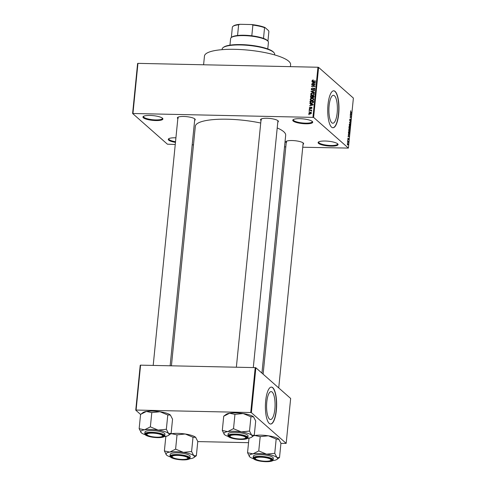 <?xml version="1.0" encoding="UTF-8"?>
<svg xmlns="http://www.w3.org/2000/svg" width="486" height="486" viewBox="0 0 486 486"><rect width="100%" height="100%" fill="white"/><g stroke="black" fill="none" stroke-linecap="round" stroke-linejoin="round"><path stroke-width="0.73" d="M312.304 121.445A10.03 2.375 5.7 0 1 312.486 121.628A10.03 2.375 5.7 0 1 305.305 123.784A10.03 2.375 5.7 0 1 293.198 121.032A10.03 2.375 5.7 0 1 293.131 119.696A10.03 2.375 5.7 0 1 302.626 118.839A10.03 2.375 5.7 0 1 312.304 121.445M293.465 119.489A9.501 2.254 -174.3 0 0 293.35 119.787A9.501 2.254 -174.3 0 0 293.751 120.534A9.501 2.254 -174.3 0 0 304.078 123.092A9.501 2.254 -174.3 0 0 312.255 121.67A9.501 2.254 -174.3 0 0 312.2 121.354M162.482 118.213A10.03 2.375 5.7 0 1 162.664 118.396A10.03 2.375 5.7 0 1 155.484 120.552A10.03 2.375 5.7 0 1 143.376 117.8A10.03 2.375 5.7 0 1 143.309 116.464A10.03 2.375 5.7 0 1 152.804 115.607A10.03 2.375 5.7 0 1 162.482 118.213M143.643 116.251A9.501 2.254 -174.3 0 0 143.522 116.549A9.501 2.254 -174.3 0 0 143.929 117.302A9.501 2.254 -174.3 0 0 154.256 119.854A9.501 2.254 -174.3 0 0 162.433 118.438A9.501 2.254 -174.3 0 0 162.373 118.122M175.464 142.38A10.03 2.375 5.7 0 1 168.703 140.144A10.03 2.375 5.7 0 1 168.636 138.808A10.03 2.375 5.7 0 1 175.92 137.805M168.97 138.595A9.501 2.254 -174.3 0 0 168.855 138.893A9.501 2.254 -174.3 0 0 169.256 139.64A9.501 2.254 -174.3 0 0 175.525 141.736M337.63 143.789A10.03 2.375 5.7 0 1 337.819 143.971A10.03 2.375 5.7 0 1 330.632 146.128A10.03 2.375 5.7 0 1 318.53 143.376A10.03 2.375 5.7 0 1 318.458 142.04A10.03 2.375 5.7 0 1 327.959 141.183A10.03 2.375 5.7 0 1 337.63 143.789M318.798 141.833A9.501 2.254 -174.3 0 0 318.676 142.131A9.501 2.254 -174.3 0 0 319.083 142.878A9.501 2.254 -174.3 0 0 329.411 145.436A9.501 2.254 -174.3 0 0 337.588 144.014A9.501 2.254 -174.3 0 0 337.527 143.698M269.475 419.053A13.954 4.24 91.2 0 0 270.52 419.515A13.954 4.24 91.2 0 0 274.991 407.402A13.954 4.24 91.2 0 0 272.166 392.068A13.954 4.24 91.2 0 0 271.121 391.607A13.954 4.24 91.2 0 0 266.65 403.72A13.954 4.24 91.2 0 0 269.475 419.053M269.238 423.428A18.474 5.619 91.2 0 0 270.623 424.035A18.474 5.619 91.2 0 0 276.54 408.003A18.474 5.619 91.2 0 0 272.804 387.707A18.474 5.619 91.2 0 0 271.419 387.093A18.474 5.619 91.2 0 0 265.502 403.131A18.474 5.619 91.2 0 0 269.238 423.428M270.52 424.035A18.474 5.619 91.2 0 0 276.352 407.833A18.474 5.619 91.2 0 0 272.603 387.7A18.474 5.619 91.2 0 0 271.322 387.093M334.49 95.778A13.954 4.24 -88.8 0 1 337.314 111.106A13.954 4.24 -88.8 0 1 332.843 123.219A13.954 4.24 -88.8 0 1 331.798 122.764A13.954 4.24 -88.8 0 1 328.973 107.43A13.954 4.24 -88.8 0 1 333.445 95.317A13.954 4.24 -88.8 0 1 334.49 95.778M331.561 127.132A18.474 5.619 91.2 0 0 332.946 127.745A18.474 5.619 91.2 0 0 338.87 111.707A18.474 5.619 91.2 0 0 335.127 91.411A18.474 5.619 91.2 0 0 333.742 90.803A18.474 5.619 91.2 0 0 327.825 106.835A18.474 5.619 91.2 0 0 331.561 127.132M332.843 127.739A18.474 5.619 91.2 0 0 338.675 111.537A18.474 5.619 91.2 0 0 334.927 91.404A18.474 5.619 91.2 0 0 333.645 90.803M177.833 118.639A8.973 2.126 5.7 0 1 177.761 118.578A8.973 2.126 5.7 0 1 177.7 117.387A8.973 2.126 5.7 0 1 186.199 116.616A8.973 2.126 5.7 0 1 194.856 118.949A8.973 2.126 5.7 0 1 195.02 119.113A8.973 2.126 5.7 0 1 194.637 120.315M170.136 365.788L194.765 119.094A8.444 1.999 -174.3 0 0 194.722 118.839M260.988 120.437A8.973 2.126 5.7 0 1 260.915 120.376A8.973 2.126 5.7 0 1 260.854 119.179A8.973 2.126 5.7 0 1 269.353 118.414A8.973 2.126 5.7 0 1 278.01 120.747A8.973 2.126 5.7 0 1 278.174 120.911A8.973 2.126 5.7 0 1 277.798 122.114M253.297 367.58L277.919 120.886A8.444 1.999 -174.3 0 0 277.883 120.637M286.224 142.696A8.973 2.126 5.7 0 1 286.157 142.635A8.973 2.126 5.7 0 1 286.09 141.444A8.973 2.126 5.7 0 1 294.589 140.679A8.973 2.126 5.7 0 1 303.246 143.006A8.973 2.126 5.7 0 1 303.41 143.17A8.973 2.126 5.7 0 1 303.033 144.378M278.727 387.931L303.155 143.151A8.444 1.999 -174.3 0 0 303.118 142.896M203.591 64.778L204.46 56.072A43.284 10.255 5.7 0 1 241.712 49.615A43.284 10.255 5.7 0 1 288.763 61.26A43.284 10.255 5.7 0 1 290.604 64.668L290.409 66.655M171.424 365.812L195.329 126.287A45.398 10.753 5.7 0 1 260.727 123.037M277.214 127.952A45.398 10.753 5.7 0 1 283.745 131.724A45.398 10.753 5.7 0 1 285.677 135.302L261.942 373.127M309.479 111.695L309.005 111.361L309.479 111.695M310.433 110.413L309.102 110.389L309.139 110.061L311.696 110.115L311.253 110.431L311.502 111.136L310.433 110.413M311.672 110.802L311.253 110.431L311.672 110.826M311.544 111.094L310.949 110.486M309.697 109.472L309.23 109.131L309.697 109.472M310.062 108.639L309.315 107.837L310.214 107.06L309.673 107.868L310.268 108.238L311.307 107.133L311.963 107.88L311.155 108.615L311.599 107.886L311.326 107.461L310.062 108.639L309.521 108.457M309.673 107.868L310.36 108.603M311.696 107.698L311.307 107.133L311.769 107.297M311.897 108.147L311.326 107.461M311.162 104.454L309.795 103.475L313.215 104.539L313.178 104.879L309.558 105.839L310.669 105.243L310.785 104.119L311.18 104.253L311.095 105.14L312.826 104.727L311.186 104.235M310.603 100.335L310.153 99.393L310.803 98.47L312.042 98.178L313.403 98.591L313.768 99.472L311.83 100.681L310.493 100.244M311.131 94.995L310.688 94.053L311.332 93.136L312.571 92.838L313.938 93.251L314.296 94.132L312.364 95.347L311.022 94.91M312.65 81.229L312.042 80.518L313.209 79.838L312.449 80.542L312.68 80.895L315.566 81.004L315.529 81.326L313.142 81.277L312.042 80.518L312.231 81.047M312.449 80.542L313.112 81.277M312.954 117.26L317.947 67.244L318.597 67.39L313.61 117.399L132.611 113.493L167.403 144.184L175.252 144.488M317.947 67.244L137.951 63.362L132.964 113.372M312.966 82.219L311.945 81.915L311.982 81.575L315.402 82.638L315.365 82.984L311.745 83.944L312.856 83.343L312.966 82.219L313.349 82.553M314.491 84.698L311.672 84.637L311.708 84.315L315.226 84.388L312.231 86.046L315.056 86.107L315.019 86.429L311.502 86.356L314.491 84.698L314.752 84.929M312.115 89.995L311.459 89.758L311.198 88.962L312.492 87.911L311.605 88.999L312.14 89.667L313.944 88.033L314.563 88.252L314.813 88.981L313.664 89.934L314.399 88.981L313.895 88.361L312.115 89.995M311.605 88.999L312.462 89.953M314.74 89.284L313.895 88.361M314.399 92.662L310.979 91.568L314.63 90.366L314.594 90.7L311.411 91.398L314.436 92.322L314.193 92.595M311.398 97.789L310.682 97.546L310.56 95.772L314.084 95.851L313.98 96.86L313.008 97.729L312.304 97.364L311.398 97.789M313.008 97.729L312.632 97.65M311.593 103.324L310.208 102.911L310.032 101.106L313.549 101.185L313.342 102.607L311.593 103.324M310.056 113.985L309.041 113.694L308.792 113.05L310.208 112.175L311.192 112.466L311.441 113.11L310.056 113.985M309.169 114.757L308.701 114.423L309.169 114.757M313.61 117.399L348.395 148.09L302.748 147.24M285.811 146.869L284.523 146.845M193.477 144.877L192.189 144.852M132.611 113.493L137.605 63.484L137.951 63.362M347.466 142.428L347.502 142.1L347.466 142.428M347.69 140.199L347.721 139.877L347.69 140.199M348.255 134.555L349.221 136.487L348.049 136.578L348.547 135.12L348.255 134.555M348.942 129.337L349.337 129.337L349.774 131.086L349.1 131.858L348.681 130.12L349.337 129.337L348.948 129.331M349.477 124.003L349.871 124.003L350.309 125.753L349.634 126.518L349.215 124.787L349.871 124.003L349.483 123.997M350.169 119.27L349.963 120.65L350.625 119.416L350.825 120.601L350.406 121.293L350.588 119.738L349.932 120.978L349.72 119.69L350.187 118.93L349.798 119.234M350.424 120.959L350.698 120.498M349.78 120.698L350.236 120.704L349.932 120.978M350.436 112.661L351.408 114.587L350.236 114.684L350.619 114.344L350.436 112.661M348.395 148.09L353.389 98.081L318.597 67.39M350.692 110.802L350.734 111.792L351.572 112.934L350.849 112.296L350.667 110.832M350.947 111.173L350.558 111.367M350.169 115.382L351.269 115.996L350.242 116.956L351.062 118.037L349.993 117.096L351.02 116.136L350.169 115.382M349.477 122.308L350.673 121.968L350.637 122.308L349.616 122.241L350.442 124.27L349.477 122.308M348.954 127.52L349.057 126.512L350.127 127.454L349.665 129.118L349.477 128.571L349.173 128.784L348.954 127.52M349.027 128.565L349.477 128.571L349.173 128.784M348.426 132.799L348.523 131.846L349.592 132.793L349.428 134.197L348.845 134.507L348.426 132.799M349.234 134.191L348.845 134.507M347.836 138.565L348.164 137.994L348.104 139.209L348.492 138.334L348.347 139.822L348.48 138.674L348.012 139.573L347.836 138.565M348.146 138.334L347.83 138.686M348.401 139.494L348.529 139.178M348.146 139.051L348.012 139.573M347.599 141.128L347.63 140.8L348.407 141.487L348.274 142.483L347.599 141.128M347.32 143.783L347.812 143.23L348.122 144.494L347.636 145.047L347.32 143.783M251.384 412.675L250.727 412.529L255.211 367.623L255.867 367.768L251.384 412.675L286.175 443.366L280.926 443.384M248.546 442.685L197.766 441.586M255.211 367.623L140.582 365.15L136.098 410.056L135.752 410.178L140.569 414.43M165.459 436.392L165.805 436.695M135.752 410.178L140.229 365.272L140.582 365.15M250.727 412.529L136.098 410.056M286.175 443.366L290.658 398.459L255.867 367.768M178.04 117.175A8.444 1.999 -174.3 0 0 177.955 117.418A8.444 1.999 -174.3 0 0 178.313 118.08M261.201 118.973A8.444 1.999 -174.3 0 0 261.11 119.21A8.444 1.999 -174.3 0 0 261.474 119.878M286.436 141.232A8.444 1.999 -174.3 0 0 286.345 141.475A8.444 1.999 -174.3 0 0 286.71 142.137M351.196 112.6L351.603 112.612M350.248 114.562L351.408 114.587M351.123 114.016L350.843 113.438L350.752 114.344L351.311 114.344L351.123 114.016M350.856 115.99L351.269 115.996M350.704 116.33L351.232 116.342M350.685 117.703L351.099 117.715M349.398 126.19L349.926 126.275L350.181 125.643L349.835 124.325L349.331 124.234M349.203 124.89L349.926 126.275M349.835 124.325L349.337 124.896M349.713 127.447L350.127 127.454M349.969 127.672L349.647 127.387L349.683 128.778L349.969 127.672M349.507 128.778L349.908 128.237M349.525 127.277L349.148 126.949L349.203 128.462L349.525 127.277M348.991 128.456L349.458 127.921M348.869 131.53L349.391 131.609L349.653 130.983L349.306 129.659L348.796 129.568M348.675 130.224L349.391 131.609M349.306 129.659L348.808 130.23M349.179 132.781L349.592 132.793M349.434 133.006L348.614 132.283L348.881 134.185L349.306 134.027L349.434 133.006M348.602 134.179L349.306 134.027M348.061 136.463L349.221 136.487M348.936 135.916L348.656 135.339L348.565 136.238L349.124 136.244L348.936 135.916M347.994 141.481L348.407 141.487M348.012 144.385L347.776 143.558L347.429 143.886L347.66 144.719L348.012 144.385L347.411 144.713M347.308 143.886L347.776 143.558M313.057 81.077L313.288 81.435M312.65 81.053L312.948 80.548M312.577 82.104L311.982 81.575M312.99 82.237L313.367 82.359L313.282 83.246L315.013 82.827L313.367 82.341M312.085 84.649L311.708 84.315M312.613 86.38L312.231 86.046M311.945 86.362L311.538 86.004M311.648 89.357L311.198 88.962M314.363 88.586L313.944 88.033M313.98 89.904L313.652 89.612M311.848 89.959L311.805 89.564M311.599 91.763L311.016 91.246M311.957 91.878L311.411 91.398M312.984 93.203L312.571 92.838M313.537 93.403L314.193 93.567M311.745 95.535L311.301 94.594M311.186 94.497L310.688 94.053M314.229 94.43L313.628 93.476L312.534 93.166L311.101 94.059L312.079 95.329M314.302 94.077L313.628 93.476M313.494 95.147L313.215 94.904L313.889 94.126M312.759 95.335L312.407 95.019L313.215 94.904M311.362 94.709L312.407 95.019M312.553 96.465L310.56 95.772M311.089 97.753L311.064 97.382M313.64 96.167L312.589 96.143L312.528 97.091L312.984 97.407L313.64 96.167L314.017 96.501M313.312 97.698L312.528 97.091M312.547 97.157L312.176 96.131M311.757 97.753L311.429 97.467L312.109 96.775M310.882 97.133L311.429 97.467L310.882 97.133L310.943 96.106M312.449 98.543L312.042 98.178M313.002 98.737L313.658 98.907M311.21 100.869L310.767 99.928M310.651 99.83L310.153 99.393M313.695 99.764L313.093 98.81L312 98.5L310.566 99.399L311.544 100.663M313.768 99.411L313.093 98.81M312.96 100.481L312.686 100.238L313.355 99.466M312.231 100.669L311.878 100.359L312.686 100.238M310.833 100.049L311.878 100.359M310.372 102.443L309.934 102.06M313.482 101.835L310.032 101.106M310.603 103.147L310.536 102.71L311.629 103.002L312.929 102.534L313.106 101.501M310.536 102.71L311.216 103.299M313.409 102.394L313.051 102.072M311.982 103.318L311.629 103.002M311.301 103.311L310.408 101.44M310.39 104.004L309.795 103.475M309.928 108.627L309.315 107.837M310.572 108.506L310.268 108.238M311.453 108.56L311.143 108.293M309.606 109.465L309.23 109.131M309.515 110.395L309.139 110.061M311.18 110.632L311.49 110.638M309.388 111.695L309.005 111.361M309.43 113.9L308.792 113.05M310.651 112.57L310.208 112.175M311.38 113.359L310.912 112.709L311.411 112.801M310.414 113.973L310.062 113.663L311.076 113.092L310.177 112.503L309.157 113.068L309.928 113.985M309.157 113.068L310.062 113.663M309.078 114.757L308.701 114.423M223.08 47.634L223.639 47.209A25.867 6.13 5.7 0 1 248.133 44.998A25.867 6.13 5.7 0 1 273.083 51.716A25.867 6.13 5.7 0 1 273.557 52.19L274.019 52.719A26.396 6.251 -174.3 0 0 273.539 52.239A26.396 6.251 -174.3 0 0 248.073 45.38A26.396 6.251 -174.3 0 0 223.08 47.634A26.396 6.251 -174.3 0 0 222.138 49.074L222.078 49.663M274.602 54.906L274.663 54.317A26.396 6.251 -174.3 0 0 274.019 52.719M224.483 434.618A14.282 3.384 -174.3 0 1 224.222 434.356A14.282 3.384 -174.3 0 1 227.715 431.611A14.282 3.384 5.7 0 1 233.96 431.264A14.282 3.384 5.7 0 1 241.317 431.902L233.389 428.682L227.715 431.611L222.309 430.475L224.483 434.618A14.282 3.384 5.7 0 0 228.201 436.422M233.717 428.688A16.39 3.882 -174.3 0 0 233.553 428.688A16.39 3.882 -174.3 0 0 233.389 428.682M235.291 434.66A8.973 2.126 5.7 0 1 246.596 437.297A8.973 2.126 5.7 0 1 240.479 439.241A8.973 2.126 5.7 0 1 231.646 437.892A8.973 2.126 5.7 0 1 229.277 435.571A8.973 2.126 5.7 0 1 235.291 434.66M245.691 437.947A8.444 1.999 -174.3 0 0 246.341 437.279A8.444 1.999 -174.3 0 0 246.299 437.029A8.444 1.999 5.7 0 1 246.335 437.145A8.444 1.999 5.7 0 1 246.341 437.279A8.444 1.999 5.7 0 1 246.038 437.74L245.479 438.165A7.916 1.877 -174.3 0 0 245.758 437.613A7.916 1.877 -174.3 0 0 237.557 435.037A7.916 1.877 -174.3 0 0 230.012 436.288A7.916 1.877 -174.3 0 0 230.2 436.641A7.916 1.877 -174.3 0 0 237.697 438.815A7.916 1.877 -174.3 0 0 245.479 438.165M235.188 432.352A10.03 2.375 -174.3 0 0 228.11 433.913L227.934 435.65A10.03 2.375 5.7 0 1 235.017 434.089A10.03 2.375 5.7 0 1 247.896 437.643L248.067 435.906A10.03 2.375 -174.3 0 0 235.188 432.352M222.309 430.475L223.73 416.18L226.221 414.339A14.282 3.384 5.7 0 1 229.544 413.24L234.951 414.376L233.523 428.664M223.87 416.162L229.544 413.24A14.282 3.384 5.7 0 1 243.146 413.531L250.94 416.769L249.512 431.058L241.317 431.902A14.282 3.384 5.7 0 1 251.693 435.201L249.512 431.058M234.951 414.376L243.146 413.531A14.282 3.384 5.7 0 1 253.522 416.83L253.783 417.091A14.282 3.384 5.7 0 1 253.801 417.11M250.94 416.769L253.522 416.83L255.703 420.973L254.275 435.262L251.693 435.201A14.282 3.384 5.7 0 1 251.791 437.108A14.282 3.384 5.7 0 1 248.461 438.208A14.282 3.384 5.7 0 1 247.483 438.348M251.791 437.108L254.275 435.262M230.2 436.641L229.738 436.112A8.444 1.999 5.7 0 1 229.538 435.729A8.444 1.999 5.7 0 1 229.532 435.602A8.444 1.999 5.7 0 1 229.623 435.359A8.444 1.999 -174.3 0 0 229.532 435.602A8.444 1.999 -174.3 0 0 230.036 436.385M161.455 434.806A7.916 1.877 -174.3 0 0 151.766 433.129A7.916 1.877 -174.3 0 0 147.039 434.849A7.916 1.877 -174.3 0 0 147.999 435.505A7.916 1.877 -174.3 0 0 155.818 437.127A7.916 1.877 -174.3 0 0 162.324 436.373A7.916 1.877 -174.3 0 0 161.455 434.806M147.039 434.849L146.578 434.32A8.444 1.999 5.7 0 1 146.371 433.804A8.444 1.999 5.7 0 1 146.462 433.567A8.444 1.999 -174.3 0 0 146.371 433.804A8.444 1.999 -174.3 0 0 146.881 434.587M162.531 436.155A8.444 1.999 -174.3 0 0 163.181 435.486A8.444 1.999 -174.3 0 0 163.144 435.231A8.444 1.999 5.7 0 1 163.181 435.486A8.444 1.999 5.7 0 1 162.883 435.942L162.324 436.373M256.395 459.562A7.916 1.877 -174.3 0 0 264.214 461.184A7.916 1.877 -174.3 0 0 270.714 460.43A7.916 1.877 -174.3 0 0 269.851 458.863A7.916 1.877 -174.3 0 0 260.162 457.186A7.916 1.877 -174.3 0 0 255.436 458.906A7.916 1.877 -174.3 0 0 256.395 459.562M270.927 460.212A8.444 1.999 -174.3 0 0 271.577 459.543A8.444 1.999 -174.3 0 0 271.534 459.288A8.444 1.999 5.7 0 1 271.577 459.543A8.444 1.999 5.7 0 1 271.273 459.999L270.714 460.43M255.436 458.906L254.974 458.377A8.444 1.999 5.7 0 1 254.767 457.867A8.444 1.999 5.7 0 1 254.858 457.624A8.444 1.999 -174.3 0 0 254.767 457.867A8.444 1.999 -174.3 0 0 255.272 458.644M172.087 456.755A7.916 1.877 -174.3 0 0 172.275 457.113A7.916 1.877 -174.3 0 0 179.777 459.282A7.916 1.877 -174.3 0 0 187.56 458.638A7.916 1.877 -174.3 0 0 187.839 458.079A7.916 1.877 -174.3 0 0 179.638 455.503A7.916 1.877 -174.3 0 0 172.087 456.755M187.766 458.413A8.444 1.999 -174.3 0 0 188.416 457.745A8.444 1.999 -174.3 0 0 188.38 457.496A8.444 1.999 5.7 0 1 188.416 457.618A8.444 1.999 5.7 0 1 188.416 457.745A8.444 1.999 5.7 0 1 188.118 458.207L187.56 458.638M172.275 457.113L171.813 456.579A8.444 1.999 5.7 0 1 171.613 456.202A8.444 1.999 5.7 0 1 171.613 456.068A8.444 1.999 5.7 0 1 171.698 455.832A8.444 1.999 -174.3 0 0 171.613 456.068A8.444 1.999 -174.3 0 0 172.117 456.852M267.774 48.934L268.43 42.355A19.003 4.502 -174.3 0 0 267.968 41.207A19.003 4.502 -174.3 0 0 244.027 35.624A19.003 4.502 -174.3 0 0 231.287 37.544A19.003 4.502 -174.3 0 0 230.613 38.582L229.951 45.162M231.287 37.544L231.846 37.118A18.474 4.38 5.7 0 1 237.563 35.496A18.474 4.38 5.7 0 1 244.233 35.247A18.474 4.38 5.7 0 1 251.815 35.806A18.474 4.38 5.7 0 1 263.497 38.4A18.474 4.38 5.7 0 1 267.507 40.678L267.968 41.207M231.336 37.507L232.387 26.985A18.474 4.38 -174.3 0 1 232.916 26.402A18.474 4.38 -174.3 0 1 238.632 24.78L240.035 24.3L251.584 24.549A17.946 4.253 5.7 0 1 265.028 27.532L268.533 30.624L268.892 31.499L267.926 41.164M251.815 35.806L252.884 25.09L251.584 24.549M237.563 35.496L238.632 24.78M265.028 27.532L264.566 27.684A18.474 4.38 -174.3 0 0 252.884 25.09M263.497 38.4L264.566 27.684M232.916 26.402L233.474 25.971A17.946 4.253 5.7 0 1 240.035 24.3M139.148 428.676L140.576 414.388L146.389 411.442A14.282 3.384 5.7 0 1 152.634 411.101A14.282 3.384 5.7 0 1 159.991 411.733L167.779 414.977L166.352 429.266L158.157 430.11L150.368 426.866L144.555 429.812L139.148 428.676L141.329 432.819A14.282 3.384 5.7 0 1 141.068 432.558A14.282 3.384 5.7 0 1 144.555 429.812A14.282 3.384 5.7 0 1 158.157 430.11A14.282 3.384 5.7 0 1 168.533 433.409L166.352 429.266M140.709 414.364L143.066 412.547A14.282 3.384 5.7 0 1 146.389 411.442L151.662 412.602L159.991 411.733A14.282 3.384 5.7 0 1 170.367 415.038L170.629 415.299A14.282 3.384 5.7 0 1 170.641 415.311M167.779 414.977L170.367 415.038L172.548 419.181L171.121 433.469L168.533 433.409A14.282 3.384 -174.3 0 1 168.63 435.31A14.282 3.384 -174.3 0 1 165.307 436.416A14.282 3.384 5.7 0 1 164.323 436.55M157.318 437.443A8.973 2.126 5.7 0 1 148.491 436.094A8.973 2.126 5.7 0 1 146.116 433.773A8.973 2.126 5.7 0 1 152.136 432.868A8.973 2.126 5.7 0 1 163.436 435.505A8.973 2.126 5.7 0 1 157.318 437.443M164.736 435.845L164.912 434.107A10.03 2.375 -174.3 0 0 152.033 430.56A10.03 2.375 -174.3 0 0 144.95 432.121L144.779 433.852A10.03 2.375 5.7 0 1 151.857 432.291A10.03 2.375 5.7 0 1 164.736 435.845C165.015 436.89 162.622 437.485 157.561 437.643C152.75 437.461 148.965 436.744 146.213 435.486C144.98 434.709 144.5 434.168 144.779 433.852M168.63 435.31L171.121 433.469M151.796 412.578L150.368 426.866M145.047 434.624A14.282 3.384 5.7 0 1 141.329 432.819M150.557 426.896A16.39 3.882 -174.3 0 0 150.235 426.89M249.725 456.876A14.282 3.384 -174.3 0 1 249.464 456.615A14.282 3.384 -174.3 0 1 252.951 453.869A14.282 3.384 5.7 0 1 259.196 453.529A14.282 3.384 5.7 0 1 266.553 454.167L258.765 450.923L252.951 453.869L247.544 452.733L249.725 456.876A14.282 3.384 5.7 0 0 253.437 458.681M258.953 450.953A16.39 3.882 -174.3 0 0 258.789 450.953A16.39 3.882 -174.3 0 0 258.625 450.947M260.526 456.925A8.973 2.126 5.7 0 1 271.832 459.562A8.973 2.126 5.7 0 1 265.714 461.5A8.973 2.126 5.7 0 1 256.881 460.157A8.973 2.126 5.7 0 1 254.512 457.83A8.973 2.126 5.7 0 1 260.526 456.925M260.423 454.617A10.03 2.375 -174.3 0 0 253.346 456.178L253.17 457.909A10.03 2.375 5.7 0 1 260.253 456.348A10.03 2.375 5.7 0 1 273.132 459.902L273.302 458.17A10.03 2.375 -174.3 0 0 260.423 454.617M247.544 452.733L248.972 438.445L249.512 438.099M253.419 435.851L254.786 435.499L260.186 436.635L258.765 450.923M260.186 436.635L268.387 435.796L276.176 439.034L274.748 453.323L266.553 454.167A14.282 3.384 5.7 0 1 276.929 457.466L274.748 453.323M276.176 439.034L279.025 439.356A14.282 3.384 5.7 0 1 279.037 439.374M253.558 435.742A14.282 3.384 5.7 0 1 254.786 435.499A14.282 3.384 5.7 0 1 268.387 435.796A14.282 3.384 5.7 0 1 278.764 439.095L280.938 443.238L279.517 457.526L276.929 457.466A14.282 3.384 5.7 0 1 277.026 459.367A14.282 3.384 5.7 0 1 273.703 460.473A14.282 3.384 5.7 0 1 272.719 460.607M277.026 459.367L279.517 457.526M170.258 434.059L171.625 433.706A14.282 3.384 5.7 0 1 177.876 433.366A14.282 3.384 5.7 0 1 185.227 433.998L193.015 437.236L191.587 451.524L183.392 452.369L175.604 449.131L169.79 452.077L164.383 450.941L166.564 455.084A14.282 3.384 5.7 0 1 166.303 454.823A14.282 3.384 5.7 0 1 169.79 452.077A14.282 3.384 5.7 0 1 183.392 452.369A14.282 3.384 5.7 0 1 193.768 455.668L191.587 451.524M170.398 433.949A14.282 3.384 5.7 0 1 171.625 433.706L176.898 434.867L185.227 433.998A14.282 3.384 5.7 0 1 195.603 437.297L195.864 437.558A14.282 3.384 5.7 0 1 195.876 437.576M193.015 437.236L195.603 437.297L197.784 441.446L196.356 455.734L193.768 455.668A14.282 3.384 -174.3 0 1 193.865 457.575A14.282 3.384 -174.3 0 1 190.542 458.675A14.282 3.384 5.7 0 1 189.558 458.814M182.56 459.707A8.973 2.126 5.7 0 1 173.727 458.359A8.973 2.126 5.7 0 1 171.358 456.038A8.973 2.126 5.7 0 1 177.372 455.133A8.973 2.126 5.7 0 1 188.677 457.769A8.973 2.126 5.7 0 1 182.56 459.707M189.971 458.11L190.148 456.372A10.03 2.375 -174.3 0 0 177.269 452.818A10.03 2.375 -174.3 0 0 170.185 454.38L170.015 456.117A10.03 2.375 5.7 0 1 177.092 454.556A10.03 2.375 5.7 0 1 189.971 458.11C190.251 459.149 187.857 459.75 182.797 459.908C177.985 459.726 174.207 459.003 171.449 457.745C170.215 456.974 169.736 456.427 170.015 456.117M193.865 457.575L196.356 455.734M166.358 436.307L165.811 436.653L164.383 450.941M177.032 434.842L175.604 449.131M170.282 456.889A14.282 3.384 5.7 0 1 166.564 455.084M175.798 449.161A16.39 3.882 -174.3 0 0 175.47 449.155M313.525 81.284L313.148 80.949M312.534 92.067L311.951 91.55M310.894 97.157L310.463 96.781M313.95 97.054L313.579 96.732M310.785 108.22L310.445 107.916M235.078 434.472A9.714 2.302 -174.3 0 0 228.633 436.75A9.714 2.302 -174.3 0 0 240.692 439.429A9.714 2.302 -174.3 0 0 247.137 437.151A9.714 2.302 -174.3 0 0 235.078 434.472M157.537 437.631A9.714 2.302 -174.3 0 0 163.976 435.353A9.714 2.302 -174.3 0 0 151.918 432.68A9.714 2.302 -174.3 0 0 145.478 434.958A9.714 2.302 -174.3 0 0 157.537 437.631M260.314 456.737A9.714 2.302 -174.3 0 0 253.868 459.015A9.714 2.302 -174.3 0 0 265.927 461.688A9.714 2.302 -174.3 0 0 272.373 459.41A9.714 2.302 -174.3 0 0 260.314 456.737M182.772 459.896A9.714 2.302 -174.3 0 0 189.212 457.618A9.714 2.302 -174.3 0 0 177.159 454.939A9.714 2.302 -174.3 0 0 170.714 457.217A9.714 2.302 -174.3 0 0 182.772 459.896M349.853 126.287L349.446 126.275M349.325 131.621L348.912 131.609M349.082 134.288L348.656 134.276M347.806 144.792L347.441 144.779M312.559 80.828L313.166 81.362M311.775 89.539L312.383 90.074M314.248 88.482L314.861 89.023M312.644 97.297L313.251 97.838M311.01 97.334L311.617 97.868M309.789 108.226L310.396 108.767M311.502 107.521L312.109 108.062M311.119 110.577L311.726 111.112M310.912 112.709L311.526 113.25M227.934 435.65C227.661 435.96 228.134 436.501 229.368 437.279C232.126 438.536 235.91 439.259 240.716 439.435C248.297 439.32 247.726 438.014 247.896 437.643M261.11 119.21L236.36 367.216M153.199 365.423L177.955 117.418M263.12 374.165L286.345 141.475M253.17 457.909C252.896 458.225 253.37 458.766 254.603 459.543C257.361 460.801 261.146 461.518 265.951 461.7C273.533 461.585 272.962 460.278 273.132 459.902"/></g></svg>
